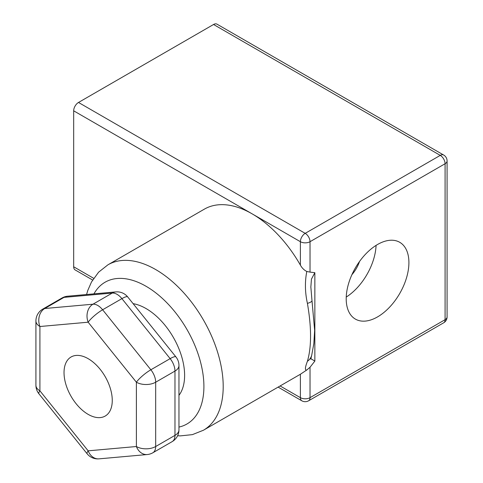 <?xml version="1.0" encoding="UTF-8"?>
<svg xmlns="http://www.w3.org/2000/svg" width="483" height="483" viewBox="0 0 483 483"><rect width="100%" height="100%" fill="white"/><g stroke="black" fill="none" stroke-linecap="round" stroke-linejoin="round"><path stroke-width="0.72" d="M88.148 358.67A34.106 19.694 -120 0 0 71.092 356.979A34.106 19.694 -120 0 0 65.863 384.311A34.106 19.694 -120 0 0 88.148 414.366A34.106 19.694 -120 0 0 105.197 416.056A34.106 19.694 -120 0 0 110.426 388.724A34.106 19.694 -120 0 0 88.148 358.67M377.555 316.896A44.339 25.599 120 0 0 406.523 277.822A44.339 25.599 120 0 0 399.725 242.297A44.339 25.599 120 0 0 377.555 244.489A44.339 25.599 120 0 0 348.593 283.563A44.339 25.599 120 0 0 355.385 319.094A44.339 25.599 120 0 0 377.555 316.896M346.239 297.063A44.339 25.599 120 0 0 376.076 245.388M351.92 274.658A23.19 13.391 120 0 0 359.509 261.508M178.964 429.816A13.645 7.879 180 0 1 174.973 435.382L174.973 371.071L155.677 382.21L155.677 446.521L174.973 435.382A13.645 7.879 60 0 1 172.141 441.631A13.645 13.645 0 0 0 178.964 429.816L178.964 365.498A13.645 13.645 0 0 0 175.957 356.949L127.723 296.948A13.645 2.886 141.2 0 0 121.909 298.633L102.619 309.772A13.645 2.886 141.2 0 0 88.148 322.203L39.914 326.514L39.914 390.825L88.148 450.832A13.645 2.886 141.2 0 0 87.157 453.809A13.645 13.645 0 0 0 99.009 458.85A13.645 10.759 -95.1 0 1 88.148 450.832L136.381 446.521L136.381 382.21L88.148 322.203A13.645 10.759 -95.1 0 1 92.971 304.199L112.261 293.06A13.645 10.759 -95.1 0 1 115.872 291.907L67.638 296.212A13.645 13.645 0 0 0 62.029 297.987A13.645 7.879 60 0 1 64.028 297.371A13.645 10.759 -95.1 0 1 67.638 296.212M178.964 395.329A54.573 31.51 -120 0 0 179.682 350.724A54.573 31.51 -120 0 0 146.029 308.54A54.573 31.51 -120 0 0 133.115 303.656M203.428 430.238L299.895 374.536A95.501 55.14 -120 0 0 300.384 374.253L306.79 369.99C304.791 370.461 304.996 367.557 307.411 361.272C311.601 346.957 311.601 327.661 307.411 303.39C304.996 292.475 304.791 281.831 306.79 271.464C304.133 270.154 302.002 268.035 300.384 265.107A95.501 55.14 -120 0 0 252.144 213.854A95.501 55.14 -120 0 0 204.394 209.127L107.926 264.823A95.501 55.14 60 0 1 155.677 269.55A95.501 55.14 60 0 1 218.062 353.707A95.501 55.14 60 0 1 203.428 430.238L192.385 434.634L180.34 435.883L177.611 435.744M300.384 265.107L300.384 241.705L73.676 110.818L73.676 266.773L93.702 278.329M213.558 24.488L78.5 102.462L305.202 233.349L440.261 155.375L213.558 24.488A6.822 3.936 -60 0 1 216.97 24.15L443.672 155.037A6.822 3.936 120 0 0 440.261 155.375A6.822 3.936 -120 0 1 445.085 163.731L310.026 241.705L310.026 272.116L314.85 272.69L311.444 279.138L310.853 287.011L311.988 300.643A13.645 2.807 172.8 0 1 307.411 303.39M310.871 358.682L314.85 361.103L310.026 367.249L310.026 397.66L445.085 319.68L445.085 163.731A6.822 3.936 0 0 0 447.083 160.942A6.822 6.822 0 0 0 443.672 155.037M92.627 280.019L75.088 269.894A6.822 3.936 -60 0 1 73.676 266.773M73.676 110.818A6.822 3.936 -60 0 1 78.5 102.462M310.026 272.116L306.79 271.464M306.79 369.99L310.026 367.249M42.739 309.126A13.645 13.645 0 0 0 35.917 320.941A13.645 7.879 180 0 0 39.914 326.514A13.645 10.759 -95.1 0 1 44.738 308.51L92.971 304.199A13.645 7.879 -120 0 1 97.795 305.491A13.645 7.879 -120 0 1 102.619 309.772L150.853 369.779A13.645 2.886 141.2 0 0 136.381 382.21A13.645 7.879 180 0 0 155.677 382.21A13.645 7.879 -120 0 0 150.853 369.779L170.149 358.64L121.909 298.633A13.645 7.879 60 0 0 117.085 294.352A13.645 7.879 60 0 0 112.261 293.06L64.028 297.371L44.738 308.51A13.645 7.879 -120 0 0 42.739 309.126L62.029 297.987M175.957 356.949A13.645 2.886 141.2 0 0 170.149 358.64A13.645 7.879 60 0 1 174.973 371.071A13.645 7.879 180 0 0 178.964 365.498M35.917 385.259A13.645 7.879 180 0 0 39.914 390.825A13.645 2.886 141.2 0 0 38.924 393.802A13.645 13.645 0 0 1 35.917 385.259L35.917 320.941M152.851 452.77A13.645 13.645 0 0 1 147.243 454.539A13.645 10.759 -95.1 0 1 136.381 446.521A13.645 7.879 180 0 0 155.677 446.521A13.645 7.879 -120 0 1 152.851 452.77L172.141 441.631M178.964 427.075A81.856 47.262 -120 0 0 201.278 365.076A81.856 47.262 -120 0 0 146.029 286.262A81.856 47.262 -120 0 0 93.95 293.863M280.116 385.959L300.384 397.66L300.384 374.253M314.85 272.69L314.85 361.103M311.988 300.643L314.638 330.3L313.841 343.6L311.728 355.114A13.645 11.556 -166.7 0 1 307.411 361.272M301.797 400.781A6.822 6.822 0 0 0 308.613 400.781A6.822 3.936 60 0 0 310.026 397.66A6.822 3.936 180 0 1 300.384 397.66A6.822 3.936 120 0 0 301.797 400.781L278.117 387.112M447.083 316.896A6.822 3.936 0 0 1 445.085 319.68A6.822 3.936 60 0 1 443.672 322.807A6.822 6.822 0 0 0 447.083 316.896L447.083 160.942M305.202 233.349A6.822 3.936 120 0 0 300.384 241.705A6.822 3.936 180 0 0 310.026 241.705A6.822 3.936 -120 0 0 305.202 233.349M310.853 287.385L310.853 287.005M310.774 359.147L311.728 355.114M107.926 264.823L98.598 272.183L91.492 281.994L87.852 290.283L86.56 294.521M127.723 296.948A13.645 13.645 0 0 0 115.872 291.907M87.157 453.809L38.924 393.802M147.243 454.539L99.009 458.85M308.613 400.781L443.672 322.807"/></g></svg>
